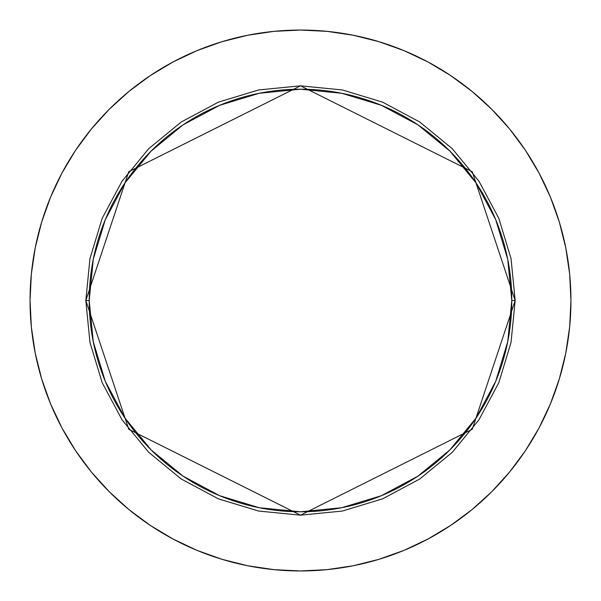 <?xml version="1.0" encoding="UTF-8"?>
<svg xmlns="http://www.w3.org/2000/svg" width="601" height="601" viewBox="0 0 601 601"><rect width="100%" height="100%" fill="white"/><g stroke="black" fill="none" stroke-linecap="round" stroke-linejoin="round"><path stroke-width="0.9" d="M511.789 300.5L515.17 300.5L472.236 429.302L300.5 515.17L128.764 429.302L85.83 300.5L89.211 300.5A211.289 211.289 0 0 1 300.5 89.211A211.289 211.289 0 0 1 511.789 300.5A211.289 211.289 0 0 1 300.5 511.789A211.289 211.289 0 0 1 89.211 300.5L93.268 341.721L105.295 381.357L124.82 417.883L151.099 449.901L183.117 476.18L219.643 495.705L259.279 507.732L300.5 511.789L341.721 507.732L381.357 495.705L417.883 476.18L449.901 449.901L476.18 417.883L495.705 381.357L507.732 341.721L511.789 300.5L507.732 259.279L495.705 219.643L476.18 183.117L449.901 151.099L417.883 124.82L381.357 105.295L341.721 93.268L300.5 89.211L259.279 93.268L219.643 105.295L183.117 124.82L151.099 151.099L124.82 183.117L105.295 219.643L93.268 259.279L89.211 300.5L85.83 300.5L89.955 258.618L102.17 218.351L122.011 181.239L148.702 148.702L181.239 122.011L218.351 102.17L258.618 89.955L300.5 85.83L342.382 89.955L382.649 102.17L419.761 122.011L452.298 148.702L478.989 181.239L498.83 218.351L511.045 258.618L515.17 300.5L511.045 342.382L498.83 382.649L478.989 419.761L452.298 452.298L419.761 478.989L382.649 498.83L342.382 511.045L300.5 515.17L258.618 511.045L218.351 498.83L181.239 478.989L148.702 452.298L122.011 419.761L102.17 382.649L89.955 342.382L85.83 300.5L128.764 171.698L300.5 85.83L472.236 171.698L515.17 300.5L511.789 300.5M62.008 172.96A270.45 270.45 0 0 0 30.05 300.5A270.45 270.45 0 0 1 300.5 30.05A270.45 270.45 0 0 1 570.95 300.5A270.45 270.45 0 0 0 538.992 172.96M525.469 150.4A270.45 270.45 0 0 0 450.6 75.531M428.04 62.008A270.45 270.45 0 0 0 172.96 62.008M150.4 75.531A270.45 270.45 0 0 0 75.531 150.4M538.992 428.04A270.45 270.45 0 0 0 570.95 300.5A270.45 270.45 0 0 1 300.5 570.95A270.45 270.45 0 0 1 30.05 300.5A270.45 270.45 0 0 0 62.008 428.04M75.531 450.6A270.45 270.45 0 0 0 150.4 525.469M172.96 538.992A270.45 270.45 0 0 0 428.04 538.992M450.6 525.469A270.45 270.45 0 0 0 525.469 450.6M30.05 300.5L31.35 327.012L35.249 353.26L41.694 379.006L50.634 404L61.986 427.987L75.628 450.758L91.442 472.07L109.262 491.738L128.93 509.558L150.242 525.372L173.013 539.014L197 550.366L221.994 559.306L247.74 565.751L273.988 569.65L300.5 570.95L327.012 569.65L353.26 565.751L379.006 559.306L404 550.366L427.987 539.014L450.758 525.372L472.07 509.558L491.738 491.738L509.558 472.07L525.372 450.758L539.014 427.987L550.366 404L559.306 379.006L565.751 353.26L569.65 327.012L570.95 300.5L569.65 273.988L565.751 247.74L559.306 221.994L550.366 197L539.014 173.013L525.372 150.242L509.558 128.93L491.738 109.262L472.07 91.442L450.758 75.628L427.987 61.986L404 50.634L379.006 41.694L353.26 35.249L327.012 31.35L300.5 30.05L273.988 31.35L247.74 35.249L221.994 41.694L197 50.634L173.013 61.986L150.242 75.628L128.93 91.442L109.262 109.262L91.442 128.93L75.628 150.242L61.986 173.013L50.634 197L41.694 221.994L35.249 247.74L31.35 273.988L30.05 300.5M559.306 221.994L550.366 197M450.758 75.628L427.987 61.986M221.994 41.694L197 50.634M75.628 150.242L61.986 173.013M41.694 379.006L50.634 404M150.242 525.372L173.013 539.014M379.006 559.306L404 550.366M525.372 450.758L539.014 427.987"/></g></svg>
